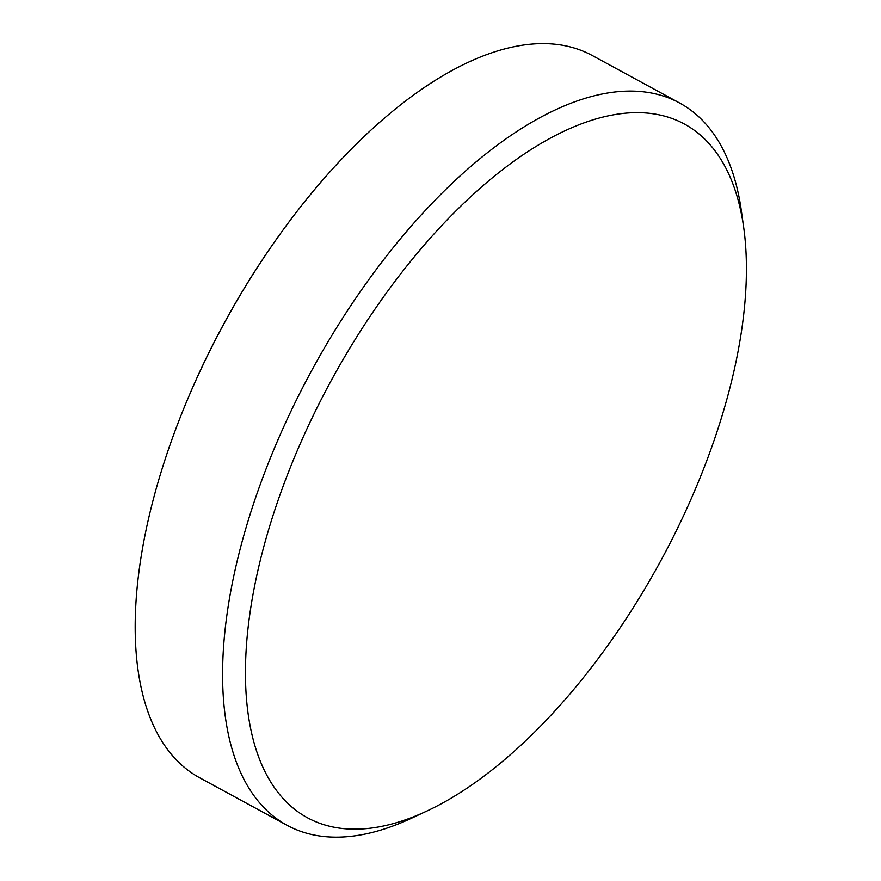 <?xml version="1.0" encoding="UTF-8"?>
<svg xmlns="http://www.w3.org/2000/svg" width="881" height="881" viewBox="0 0 881 881"><rect width="100%" height="100%" fill="white"/><g stroke="black" fill="none" stroke-linecap="round" stroke-linejoin="round"><path stroke-width="1.32" d="M321.829 398.3A394.853 187.807 118.5 0 0 426.393 811.269A394.853 187.807 118.5 0 0 669.857 543.61A394.853 187.807 118.5 0 0 743.718 227.639A394.853 187.807 118.5 0 0 576.537 125.741A394.853 187.807 118.5 0 0 321.829 398.3M426.393 811.269L411.042 818.427A411.042 195.494 -61.5 0 1 287.008 825.266A411.042 195.494 -61.5 0 1 302.194 388.521A411.042 195.494 -61.5 0 1 679.669 103.044A411.042 195.494 -61.5 0 1 741.362 210.867L743.718 227.639M679.669 103.044L592.307 55.536A411.042 195.494 118.5 0 0 583.685 51.406A411.042 195.494 118.5 0 0 279.123 235.447A411.042 195.494 118.5 0 0 214.832 341.024A411.042 195.494 118.5 0 0 180.352 417.098A411.042 195.494 118.5 0 0 199.635 777.769L287.008 825.266M279.123 235.447A842.787 842.787 0 0 0 180.352 417.098"/></g></svg>
